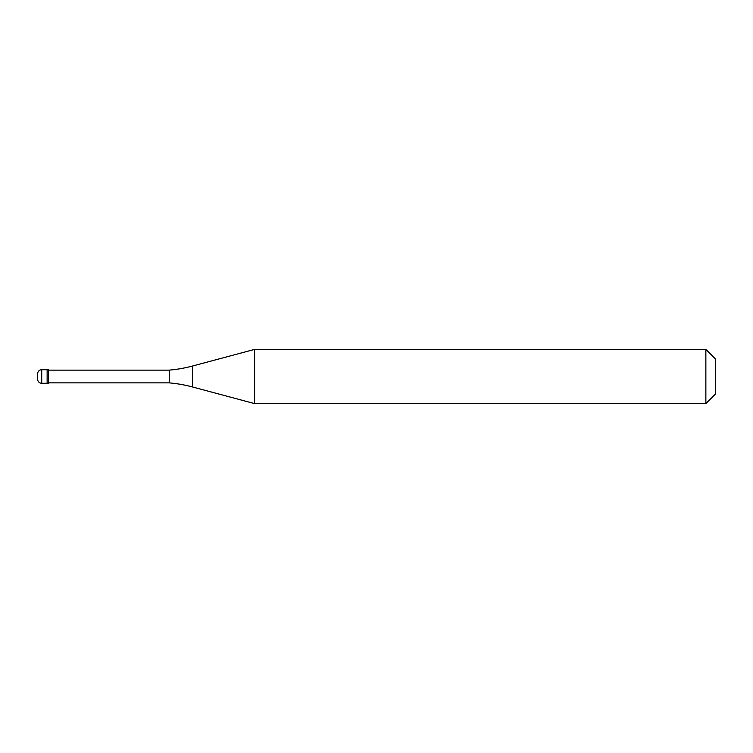 <?xml version="1.0" encoding="UTF-8"?>
<svg xmlns="http://www.w3.org/2000/svg" width="753" height="753" viewBox="0 0 753 753"><rect width="100%" height="100%" fill="white"/><g stroke="black" fill="none" stroke-linecap="round" stroke-linejoin="round"><path stroke-width="1.13" d="M41.716 369.723A4.066 4.066 0 0 0 37.65 373.789L37.65 379.211A4.066 4.066 0 0 0 41.716 383.277L48.493 383.277L48.493 369.723L47.138 369.723L47.138 383.277L47.138 369.723L41.716 369.723L41.716 383.277M48.493 382.872L169.256 382.872A135.54 135.54 0 0 1 192.523 386.976L254.608 403.608L705.862 403.608L715.35 394.12L715.35 358.88L705.862 349.392L705.862 403.608M48.493 370.128L169.256 370.128L169.256 382.872M169.256 370.128A135.54 135.54 0 0 0 192.523 366.024L254.608 349.392L254.608 403.608M254.608 349.392L705.862 349.392M192.523 366.024L192.523 386.976"/></g></svg>
